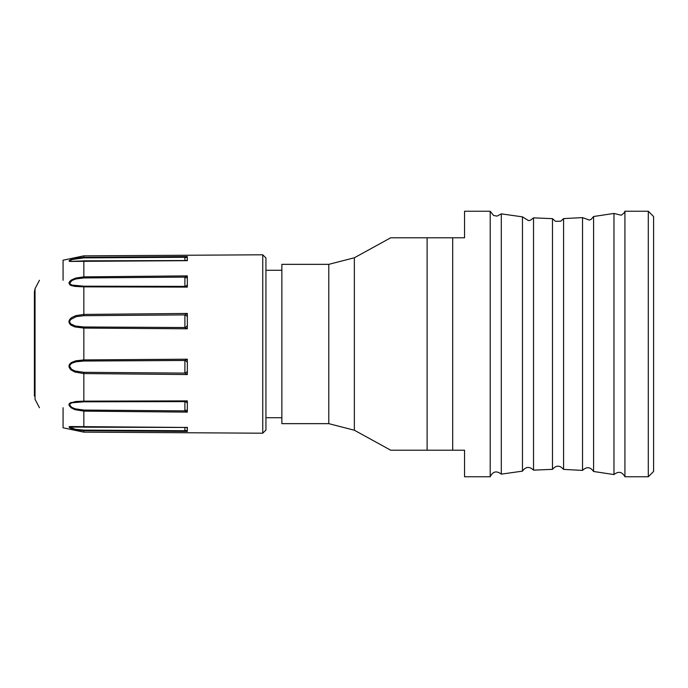<?xml version="1.0" encoding="UTF-8"?>
<svg xmlns="http://www.w3.org/2000/svg" width="688" height="688" viewBox="0 0 688 688"><rect width="100%" height="100%" fill="white"/><g stroke="black" fill="none" stroke-linecap="round" stroke-linejoin="round"><path stroke-width="1.03" d="M63.072 407.726C30.865 407.726 30.865 407.726 63.072 407.726C30.865 407.726 30.865 407.726 63.072 407.726L63.072 427.798L83.833 432.15L262.747 433.199L262.747 254.801L83.833 255.85L83.833 257.295L187.342 256.555L187.342 260.666L186.052 260.537M187.342 275.879L187.342 287.102L184.891 286.38L184.891 277.126L187.342 275.879L83.833 276.868L75.8 278.047L71.776 279.792L69.987 281.194L68.972 283.155L69.918 284.866L71.096 285.503L74.82 286.38L83.833 286.862L83.833 314.433L187.342 313.453L187.342 328.787L184.891 327.531L184.891 314.898L187.342 313.453M187.342 359.213L187.342 374.547L184.891 373.102L184.891 360.469L187.342 359.213L83.833 359.91L75.8 360.822L71.776 362.352L69.987 363.763L68.972 366.136L69.918 368.768L71.096 369.963L74.82 372.027L83.833 373.567L83.833 401.138L187.342 400.898L187.342 412.121L184.891 410.874L184.891 401.62L187.342 400.898M186.052 427.463L187.342 427.334L187.342 431.445L184.891 430.722L184.891 427.343M187.342 431.445L83.833 430.705L74.82 429.639L71.096 428.461L68.972 426.981L71.776 426.551L186.319 427.454M187.342 412.121L83.833 411.132L74.82 409.627L71.096 407.752L69.135 405.567L69.204 403.899L69.987 403.082L75.8 401.5L83.833 401.138L83.841 401.809L72.274 402.747L70.554 403.435L69.574 404.768L71.612 407.287L75.19 408.827L83.841 410.065L184.891 410.874A3.182 0.542 152.9 0 1 187.342 409.962M187.342 328.787L83.833 328.09L74.82 326.912L71.096 325.209L69.918 324.16L68.972 321.649L69.987 319.146L71.776 317.529L75.8 315.637L83.833 314.433L83.841 315.689L76.136 316.686L70.554 319.585L69.574 321.649L70.494 323.721L75.19 326L83.841 326.972L184.891 327.531A3.182 2.15 142.5 0 0 187.342 325.553M187.342 260.666L69.918 261.423L69.135 261.225L69.204 260.597L71.776 259.273L75.8 258.138L83.833 257.295L83.841 257.88L72.274 259.496L69.806 260.58L69.737 261.105L71.552 261.302L70.658 261.277M69.729 260.21L69.17 260.623M71.277 280.119L70.03 281.143M69.746 281.461L69.17 282.347M69.024 282.768L68.972 283.232M71.294 317.882L70.047 319.069M69.746 319.473L69.17 320.582M69.024 321.133L68.972 321.76M69.024 322.371L69.17 322.904M71.303 362.645L70.047 363.694M69.746 364.055L69.17 365.096M69.024 365.629L68.972 366.24M69.024 366.867L69.17 367.418M71.311 402.42L70.064 403.03M69.746 403.271L69.17 403.959M69.024 404.329L68.972 404.768M74.631 426.698L73.358 426.629M71.337 426.543L70.064 426.569M69.755 426.603L69.178 426.749M69.737 427.798L70.795 428.332M72.756 429.071L74.545 429.579M39.448 280.274L35.036 288.719L35.036 399.281L39.448 407.726M83.833 255.85L63.072 260.202L63.072 280.274C30.865 280.274 30.865 280.274 63.072 280.274M262.747 254.801L265.938 257.948L265.938 430.052L262.747 433.199M73.711 259.084L83.841 257.88L184.891 257.278L187.342 256.555M184.891 260.657L184.891 257.278A3.182 1.866 -146.4 0 0 187.342 257.183M187.342 278.038A3.182 0.542 -152.9 0 1 184.891 277.126L83.841 277.935L76.136 278.907L72.274 280.334L69.574 283.103L71.612 285.047L83.841 286.191L184.891 286.38A3.182 2.795 110.7 0 0 187.342 284.617M187.342 362.447A3.182 2.15 -142.5 0 0 184.891 360.469L83.841 361.028L76.136 361.785L72.274 363.049L70.554 364.219L69.574 366.179L71.612 369.336L75.19 371.038L83.841 372.311L184.891 373.102A3.182 0.929 152 0 0 187.342 371.434M83.841 427.093L69.574 427.076L75.19 429.252L83.841 430.12L184.891 430.722A3.182 1.866 146.4 0 1 187.342 430.817M186.19 260.546A3.182 2.692 57 0 0 186.611 260.331A3.182 2.692 57 0 0 186.663 260.296L185.915 260.537M185.915 427.463L186.672 427.712A3.182 2.692 -57 0 1 187.342 428.409M83.841 401.809L184.891 401.62A3.182 2.795 -110.7 0 1 187.342 403.383M186.19 427.454A3.182 2.692 -57 0 1 186.611 427.669A3.182 2.692 -57 0 1 186.663 427.704M186.663 260.296A3.182 2.692 57 0 0 187.342 259.591M83.841 315.689L184.891 314.898A3.182 0.929 -152 0 1 187.342 316.566M490.209 476.758L464.546 476.758L464.546 450.21L390.732 450.21L427.11 450.21L427.11 237.79L390.732 237.79L464.546 237.79L464.546 211.242L490.209 211.242L490.209 476.758C492.84 471.383 496.538 470.515 501.303 474.135L522.459 471.142C525.77 466.559 529.459 466.232 533.527 470.153L552.481 469.345C556.196 465.114 559.894 465.131 563.575 469.405L582.53 470.394C586.64 466.507 590.33 466.868 593.589 471.495L613.971 474.557C618.478 471.031 622.133 471.762 624.928 476.758L624.928 211.242L648.294 211.242L648.294 476.758L624.928 476.758M328.778 423.653L281.865 423.653L281.865 264.347L328.778 264.347L328.778 423.653L354.354 430.224L390.732 450.21M624.928 211.242L624.05 213.005L621.273 215.232L613.971 213.443L593.589 216.505L593.589 471.495M593.589 216.505L591.164 219.334L589.444 220.1L582.53 217.606L582.53 470.394M613.971 213.443L613.971 474.557M582.53 217.606L563.575 218.595L560.892 221.166L555.491 221.338L552.481 218.655L533.527 217.847L530.551 220.194L528.513 220.607L522.459 216.858L501.303 213.865L501.303 474.135M522.459 216.858L522.459 471.142M533.527 217.847L533.527 470.153M552.481 218.655L552.481 469.345M563.575 218.595L563.575 469.405M648.294 211.242L653.6 216.548L653.6 471.452L648.294 476.758M265.938 270.289L281.865 270.289M186.087 260.537L83.841 260.829L83.841 277.935M187.342 287.102L83.833 286.862L83.841 286.191M83.841 326.972L83.841 361.028M187.342 374.547L83.833 373.567L83.841 372.311M83.841 410.065L83.841 427.171L186.087 427.463M184.891 430.722L83.841 430.12L83.833 432.15M184.891 257.278L83.841 257.88M71.552 261.302L83.841 260.907M452.687 237.79L452.687 450.21M390.732 237.79L354.354 257.776L354.354 430.224M35.036 288.719L34.4 291.961L34.4 396.039M501.303 213.865L497.046 216.118L493.554 215.473L490.209 211.242M265.938 417.711L281.865 417.711M354.354 257.776L328.778 264.347"/></g></svg>
